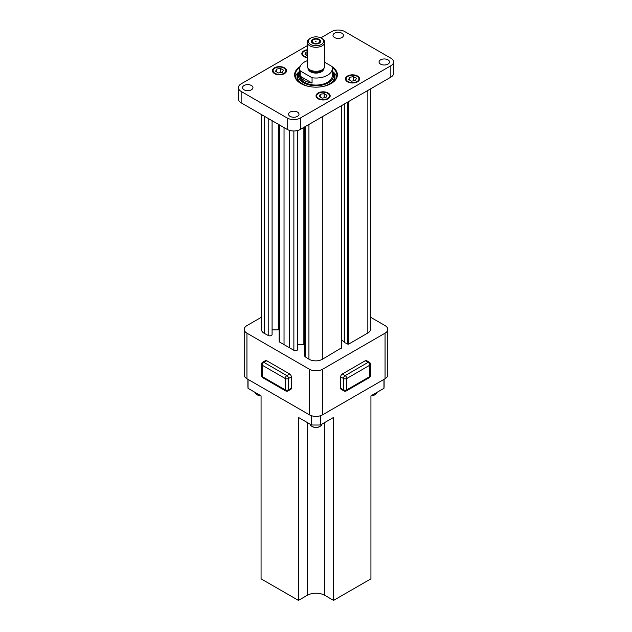 <?xml version="1.0" encoding="UTF-8"?>
<svg xmlns="http://www.w3.org/2000/svg" width="632" height="632" viewBox="0 0 632 632"><rect width="100%" height="100%" fill="white"/><g stroke="black" fill="none" stroke-linecap="round" stroke-linejoin="round"><path stroke-width="0.95" d="M385.054 378.75L385.054 333.183A9.298 5.372 0 0 0 387.779 329.391L387.779 374.95A9.298 5.372 180 0 1 385.054 378.75L322.573 414.821A9.298 5.372 180 0 1 309.427 414.821L246.946 378.75A9.298 5.372 180 0 1 244.221 374.95L244.221 329.391A9.298 5.372 0 0 0 246.946 333.183L246.946 378.75M309.427 414.821L309.427 369.254L246.946 333.183M309.427 369.254A9.298 5.372 0 0 0 322.573 369.254L322.573 414.821M385.054 333.183L322.573 369.254M387.779 329.391A9.298 5.372 0 0 0 385.054 325.591L370.51 317.193M244.221 329.391A9.298 5.372 0 0 1 246.946 325.591L261.49 317.193M334.431 75.097A18.976 10.957 180 0 1 333.712 81.623M299.41 82.555A18.605 10.736 180 0 1 297.396 77.697L297.396 76.543A18.605 10.736 180 0 1 299.726 71.345M332.274 71.345A18.605 10.736 180 0 1 334.605 76.543L334.605 77.697A18.605 10.736 180 0 1 332.59 82.555M298.288 81.623A18.976 10.957 180 0 1 297.569 75.097M284.416 68.335L284.005 68.098A6.391 3.689 0 0 0 274.96 68.098A6.391 3.689 0 0 0 274.96 73.32A6.391 3.689 0 0 0 284.005 73.32A6.391 3.689 0 0 0 284.005 68.098L284.416 68.335A6.976 4.029 180 0 1 286.454 71.187A6.976 4.029 180 0 1 286.446 71.408M278.435 72.957L282.33 72.356L283.373 70.112L280.521 68.461L276.634 69.07L275.592 71.313L278.435 72.957M272.518 71.408A6.976 4.029 180 0 1 272.503 71.187A6.976 4.029 180 0 1 274.549 68.335A6.976 4.029 180 0 1 274.762 68.216M276.634 71.914L276.634 69.07M280.521 72.633L280.521 68.461M298.43 600.4L298.43 417.428L311.458 424.949A68.106 39.318 0 0 0 320.543 424.949L333.57 417.428L333.57 600.4L324.785 595.328A12.427 7.173 0 0 0 307.215 595.328L298.43 600.4L261.071 578.833L261.071 395.861L248.044 388.34L248.044 379.382M370.929 558.546L370.929 395.861L383.956 388.34A68.106 39.318 0 0 0 384.106 385.718L384.106 379.295M247.894 379.295L247.894 385.718A68.106 39.318 0 0 0 248.044 388.34M261.071 558.546L261.071 395.861M383.956 388.34L383.956 379.382M320.543 424.949L320.543 415.714M370.929 395.861L370.929 578.833L333.57 600.4M311.458 424.949L311.458 415.714M279.154 124.765L279.154 341.256A2.307 1.335 0 0 0 279.779 342.165L293.872 350.302A2.307 1.335 0 0 0 297.072 350.27A2.307 1.335 0 0 0 297.751 349.33L297.751 130.469M261.49 114.566L261.49 329.525A9.338 5.388 0 0 0 264.46 333.467L268.205 335.489A2.307 1.335 0 0 0 271.412 335.458A2.307 1.335 0 0 0 272.084 334.51L272.084 120.688M297.751 344.653L303.866 344.653A6.96 4.013 180 0 1 304.34 344.661L304.34 343.081A6.96 4.013 0 0 1 304.822 343.113M272.084 329.88L278.278 329.88A6.96 4.013 180 0 1 279.154 329.912M344.298 104.035L344.25 342.52L348.556 344.163L367.84 333.025A9.338 5.388 0 0 0 370.51 329.256L370.51 88.899M341.754 340.308L344.25 341.746M304.822 126.827L304.822 356.077A2.307 1.335 0 0 0 305.438 356.985L308.93 359.15A9.338 5.388 0 0 0 322.304 359.316L341.635 347.758M284.037 127.585L284.037 344.803M289.298 130.318L289.298 347.845M318.686 39.753A3.792 2.188 0 0 0 314.546 39.271A3.792 2.188 0 0 0 312.208 41.301A3.792 2.188 0 0 0 313.314 42.85A3.792 2.188 0 0 0 317.454 43.324A3.792 2.188 0 0 0 319.792 41.301A3.792 2.188 0 0 0 318.686 39.753M312.714 43.197A4.653 2.686 0 0 0 317.778 43.782A4.653 2.686 0 0 0 320.653 41.301A4.653 2.686 0 0 0 319.286 39.397A4.653 2.686 0 0 0 314.223 38.821A4.653 2.686 0 0 0 311.347 41.301A4.653 2.686 0 0 0 312.714 43.197A4.653 2.686 0 0 0 317.778 43.782A4.653 2.686 0 0 0 320.653 41.301A4.653 2.686 0 0 0 319.286 39.397A4.653 2.686 0 0 0 314.223 38.821A4.653 2.686 0 0 0 311.347 41.301A4.653 2.686 0 0 0 312.714 43.197M316.261 41.143L315.629 41.301L316.261 41.143M313.211 42.905A3.942 2.275 0 0 0 317.509 43.403A3.942 2.275 0 0 0 319.942 41.301A3.942 2.275 0 0 0 318.789 39.69A3.942 2.275 0 0 0 314.491 39.192A3.942 2.275 0 0 0 312.058 41.301A3.942 2.275 0 0 0 313.211 42.905M319.579 426.663L320.1 426.363L319.579 426.663A5.056 2.923 180 0 1 312.421 426.663L311.9 426.363A5.806 3.35 0 0 0 320.1 426.363L320.1 426.363A5.806 3.35 0 0 0 321.791 424.23M310.209 424.23A5.806 3.35 0 0 0 311.9 426.363M260.977 395.806A5.056 2.923 180 0 1 257.493 394.953L256.963 394.645A5.806 3.35 0 0 0 260.653 395.616M255.281 392.519A5.806 3.35 0 0 0 256.963 394.645L257.493 394.953M307.215 50.165A6.391 3.689 0 0 0 304.379 51.113A6.391 3.689 0 0 0 304.379 56.335A6.391 3.689 0 0 0 307.215 57.283M301.938 54.423A6.976 4.029 180 0 1 301.922 54.202A6.976 4.029 180 0 1 303.968 51.35A6.976 4.029 180 0 1 304.182 51.231M307.215 51.903L306.054 52.085L305.011 54.328L307.215 55.6M306.054 54.929L306.054 52.085M262.699 362.231A2.346 2.346 0 0 0 261.53 364.261A2.346 1.351 180 0 0 262.217 365.217L262.217 376.577L285.206 389.849L285.206 378.489L262.217 365.217A2.346 1.351 -60 0 1 263.876 362.349A2.346 1.351 -120 0 0 262.699 362.231L265.519 360.603A2.346 1.351 60 0 1 266.688 360.722L263.876 362.349L286.865 375.621L289.677 373.994L266.688 360.722M289.677 373.994A2.346 1.351 60 0 1 291.336 376.87L288.524 378.489L288.524 389.849L291.336 388.23L291.336 376.87M291.336 388.23A2.346 1.351 60 0 1 290.854 389.296L288.034 390.924A2.346 1.351 -120 0 0 288.524 389.849A2.346 1.351 180 0 1 285.206 389.849A2.346 1.351 -60 0 0 285.696 390.924A2.346 2.346 0 0 0 288.034 390.924M371.347 395.616A5.806 3.35 0 0 0 375.037 394.645L374.507 394.953A5.056 2.923 180 0 1 371.024 395.806M375.037 394.645A5.806 3.35 0 0 0 376.719 392.519M340.664 376.87A2.346 1.351 -60 0 1 342.323 373.994L345.135 375.621L368.124 362.349A2.346 1.351 -120 0 1 369.783 365.217A2.346 1.351 180 0 0 370.471 364.261L370.471 375.621A2.346 1.351 180 0 1 369.783 376.577A2.346 1.351 -120 0 1 369.301 377.652L346.304 390.924A2.346 1.351 -120 0 0 346.794 389.849L369.783 376.577L369.783 365.217L346.794 378.489L346.794 389.849A2.346 1.351 180 0 1 343.476 389.849A2.346 1.351 -60 0 0 343.966 390.924L341.146 389.296A2.346 1.351 -60 0 1 340.664 388.23L343.476 389.849L343.476 378.489L340.664 376.87L340.664 388.23M370.471 364.261A2.346 2.346 0 0 0 369.301 362.231A2.346 1.351 120 0 0 368.124 362.349L365.312 360.722L342.323 373.994M365.312 360.722A2.346 1.351 -60 0 1 366.481 360.603L369.301 362.231M328.032 93.52L327.621 93.283A6.391 3.689 0 0 0 318.575 93.283A6.391 3.689 0 0 0 318.575 98.505A6.391 3.689 0 0 0 327.621 98.505A6.391 3.689 0 0 0 327.621 93.283L328.032 93.52A6.976 4.029 180 0 1 330.078 96.364A6.976 4.029 180 0 1 330.062 96.585M322.059 98.142L325.946 97.533L326.989 95.29L324.137 93.647L320.25 94.247L319.207 96.499L322.059 98.142M316.134 96.585A6.976 4.029 180 0 1 316.126 96.364A6.976 4.029 180 0 1 318.165 93.52A6.976 4.029 180 0 1 318.378 93.402M320.25 97.099L320.25 94.247M324.137 97.818L324.137 93.647M357.451 76.535L357.041 76.298A6.391 3.689 0 0 0 347.995 76.298A6.391 3.689 0 0 0 347.995 81.52A6.391 3.689 0 0 0 357.041 81.52A6.391 3.689 0 0 0 357.041 76.298L357.451 76.535A6.976 4.029 180 0 1 359.497 79.379A6.976 4.029 180 0 1 359.482 79.6M345.554 79.6A6.976 4.029 180 0 1 345.546 79.379A6.976 4.029 180 0 1 347.584 76.535A6.976 4.029 180 0 1 347.798 76.417M353.565 76.662L349.67 77.262L348.627 79.506L351.479 81.157L355.366 80.548L356.409 78.305L353.565 76.662L353.565 80.833M349.67 80.114L349.67 77.262M299.726 71.945A17.483 10.096 0 0 0 303.637 82.768A17.483 10.096 0 0 0 325.575 84.08A17.483 10.096 0 0 0 332.274 71.945M334.605 76.543A18.605 10.736 180 0 1 323.394 86.394M308.606 86.394A18.605 10.736 180 0 1 302.847 84.135A18.605 10.736 180 0 1 297.396 76.543M299.726 74.853A16.329 9.433 0 0 0 299.671 75.635A16.329 9.433 0 0 0 304.45 82.302A16.329 9.433 0 0 0 322.249 84.34A16.329 9.433 0 0 0 332.329 75.635A16.329 9.433 0 0 0 332.274 74.853M310.573 44.43A7.671 4.432 0 0 0 321.427 44.43A7.671 4.432 0 0 0 321.427 38.165L322.217 38.623A8.785 5.072 180 0 1 324.785 42.21A8.785 5.072 180 0 1 319.365 46.894A8.785 5.072 180 0 1 309.783 45.796A8.785 5.072 180 0 1 307.215 42.21A8.785 5.072 180 0 1 309.783 38.623L310.573 38.165A7.671 4.432 0 0 0 310.573 44.43M307.215 42.21L307.215 66.21A8.785 5.072 0 0 0 309.783 69.796A8.785 5.072 0 0 0 319.365 70.895A8.785 5.072 0 0 0 324.785 66.21L324.785 42.21M307.215 60.727A16.274 9.393 0 0 0 299.726 68.635A16.274 9.393 0 0 0 300.208 70.91L300.208 76.227A16.274 9.393 0 0 0 304.49 80.596A16.274 9.393 0 0 0 312.066 83.069L312.066 77.752A16.274 9.393 0 0 0 332.274 68.635A16.274 9.393 0 0 0 331.792 66.368L324.785 62.323M300.208 70.91L312.066 77.752M322.217 38.623L321.427 38.165A7.671 4.432 0 0 0 310.573 38.165M300.208 76.227L312.066 83.069M341.928 37.533A5.23 3.018 0 0 0 343.46 35.4A5.23 3.018 0 0 0 340.229 32.603A5.23 3.018 0 0 0 334.526 33.259A5.23 3.018 0 0 0 333.001 35.4A5.23 3.018 0 0 0 336.224 38.189A5.23 3.018 0 0 0 341.928 37.533M387.961 64.109A5.23 3.018 0 0 0 389.494 61.976A5.23 3.018 0 0 0 386.271 59.187A5.23 3.018 0 0 0 380.567 59.843A5.23 3.018 0 0 0 379.034 61.976A5.23 3.018 0 0 0 382.265 64.764A5.23 3.018 0 0 0 387.961 64.109M297.475 116.359A5.23 3.018 0 0 0 298.999 114.218A5.23 3.018 0 0 0 295.776 111.43A5.23 3.018 0 0 0 290.072 112.085A5.23 3.018 0 0 0 288.54 114.218A5.23 3.018 0 0 0 291.771 117.015A5.23 3.018 0 0 0 297.475 116.359M251.433 89.776A5.23 3.018 0 0 0 252.966 87.643A5.23 3.018 0 0 0 249.735 84.854A5.23 3.018 0 0 0 244.039 85.51A5.23 3.018 0 0 0 242.506 87.643A5.23 3.018 0 0 0 245.73 90.431A5.23 3.018 0 0 0 251.433 89.776M332.274 71.29A20.927 12.079 180 0 1 336.682 77.033M330.963 83.637A20.927 12.079 0 0 0 336.927 75.192A20.927 12.079 0 0 0 332.156 67.513M331.855 66.518A21.393 12.348 180 0 1 331.128 83.543L331.128 83.543A21.393 12.348 180 0 1 300.872 83.543A21.393 12.348 180 0 1 300.145 66.518M357.514 81.797A7.071 4.084 0 0 0 359.584 78.905A7.071 4.084 0 0 0 355.224 75.137A7.071 4.084 0 0 0 347.521 76.022A7.071 4.084 0 0 0 345.451 78.905A7.071 4.084 0 0 0 349.812 82.681A7.071 4.084 0 0 0 357.514 81.797M307.215 49.762A7.071 4.084 0 0 0 303.905 50.837A7.071 4.084 0 0 0 301.835 53.728A7.071 4.084 0 0 0 307.215 57.686M328.095 98.782A7.071 4.084 0 0 0 330.165 95.89A7.071 4.084 0 0 0 325.804 92.122A7.071 4.084 0 0 0 318.101 93.007A7.071 4.084 0 0 0 316.032 95.89A7.071 4.084 0 0 0 320.392 99.666A7.071 4.084 0 0 0 328.095 98.782M284.479 73.596A7.071 4.084 0 0 0 286.549 70.713A7.071 4.084 0 0 0 282.188 66.937A7.071 4.084 0 0 0 274.486 67.822A7.071 4.084 0 0 0 272.416 70.713A7.071 4.084 0 0 0 276.777 74.481A7.071 4.084 0 0 0 284.479 73.596M307.215 45.709L241.155 83.843A9.298 5.372 0 0 0 238.438 87.643A9.298 5.372 0 0 0 241.155 91.443L241.155 102.834L287.197 129.41L287.197 118.018A9.298 5.372 0 0 0 300.35 118.018L390.845 65.775A9.298 5.372 0 0 0 393.562 61.976A9.298 5.372 0 0 0 390.845 58.176L344.803 31.6A9.298 5.372 0 0 0 331.65 31.6L320.819 37.857M300.35 118.018L300.35 129.41L390.845 77.167L390.845 65.775M287.197 118.018L241.155 91.443M241.155 102.834A9.298 5.372 180 0 1 238.438 99.034L238.438 87.643M393.562 61.976L393.562 73.367A9.298 5.372 180 0 1 390.845 77.167M300.35 129.41A9.298 5.372 180 0 1 287.197 129.41M299.845 67.513A20.927 12.079 0 0 0 295.073 75.192A20.927 12.079 0 0 0 301.037 83.637M295.318 77.033A20.927 12.079 180 0 1 299.726 71.29M324.785 595.328L324.785 422.5M307.215 595.328L307.215 422.5M303.866 127.38L303.866 344.653M305.438 126.471L305.438 356.985M308.93 124.449L308.93 359.15M322.304 116.73L322.304 359.316M341.588 105.599L341.588 348.185M344.322 104.019L344.322 342.607M347.813 102.005L347.813 344.187M348.556 101.578L348.556 344.163M367.84 90.447L367.84 333.025M264.46 116.28L264.46 333.467M268.205 118.445L268.205 335.489M278.278 124.259L278.278 329.88M279.779 125.128L279.779 342.165M293.872 130.982L293.872 350.302M288.524 378.489A2.346 1.351 -120 0 0 286.865 375.621A2.346 1.351 -60 0 0 285.206 378.489A2.346 1.351 180 0 0 288.524 378.489M285.696 390.924L262.699 377.652A2.346 1.351 -60 0 1 262.217 376.577A2.346 1.351 180 0 1 261.53 375.621L261.53 364.261M345.135 375.621A2.346 1.351 120 0 0 343.476 378.489A2.346 1.351 180 0 0 346.794 378.489A2.346 1.351 -120 0 0 345.135 375.621M323.718 68.635A7.718 4.456 180 0 1 318.955 72.751A7.718 4.456 180 0 1 310.541 71.787A7.718 4.456 180 0 1 308.282 68.635M309.151 69.386A7.165 4.132 0 0 0 310.936 71.108A7.165 4.132 0 0 0 322.849 69.386M274.96 68.098L274.549 68.335M341.754 105.505L341.754 347.956M344.25 104.067L344.25 342.52M304.379 51.113L303.968 51.35M261.53 375.621A2.346 2.346 0 0 0 262.699 377.652M369.301 377.652A2.346 2.346 0 0 0 370.471 375.621M343.966 390.924A2.346 2.346 0 0 0 346.304 390.924M318.575 93.283L318.165 93.52M347.995 76.298L347.584 76.535M332.274 76.409L332.274 68.635M299.726 76.409L299.726 68.635"/></g></svg>
